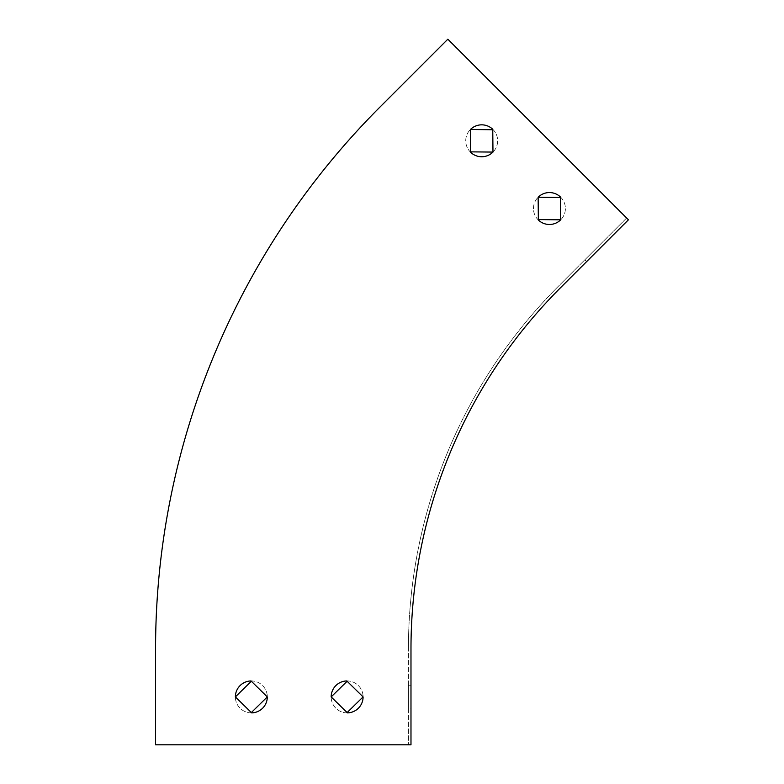 <?xml version="1.0" encoding="UTF-8"?>
<svg xmlns="http://www.w3.org/2000/svg" width="784" height="784" viewBox="0 0 784 784"><rect width="100%" height="100%" fill="white"/><g stroke="black" fill="none" stroke-linecap="round" stroke-linejoin="round"><path stroke-width="0.59" stroke-dasharray="3.92 2.94" d="M410.983 744.8L410.983 648.868A510.845 510.845 0 0 1 560.599 287.65L628.435 219.814L447.831 39.2L379.995 107.036A766.262 766.262 0 0 0 155.565 648.868L155.565 744.8L408.425 744.8L408.425 648.868L408.425 744.8L155.565 744.8L410.983 744.8M410.983 708.079L410.983 685.735L410.983 708.079L408.425 708.079L408.425 685.735L408.425 708.079M538.138 197.235L538.363 220.03A15.964 15.964 0 0 0 560.707 219.814L560.482 197.009A15.964 15.964 0 0 0 538.138 197.235L560.932 197.46A15.964 15.964 0 0 1 560.707 219.814L537.912 219.579A15.964 15.964 0 0 1 538.138 197.235A15.964 15.964 0 0 0 537.912 219.579L538.353 219.589M470.41 129.507L470.635 152.302A15.964 15.964 0 0 0 492.979 152.076L492.754 129.282A15.964 15.964 0 0 0 470.41 129.507L493.205 129.732A15.964 15.964 0 0 1 492.979 152.076L470.184 151.851A15.964 15.964 0 0 1 470.41 129.507A15.964 15.964 0 0 0 470.184 151.851L470.625 151.861M363.09 696.907L346.802 680.943A15.964 15.964 0 0 0 331.162 696.907L347.449 712.872A15.964 15.964 0 0 0 363.09 696.907L346.802 712.872A15.964 15.964 0 0 1 331.162 696.907L347.449 680.943A15.964 15.964 0 0 1 363.09 696.907A15.964 15.964 0 0 0 347.449 680.943L347.126 681.257M267.305 696.907L251.027 680.943A15.964 15.964 0 0 0 235.376 696.907L251.664 712.872A15.964 15.964 0 0 0 267.305 696.907L251.027 712.872A15.964 15.964 0 0 1 235.376 696.907L251.664 680.943A15.964 15.964 0 0 1 267.305 696.907A15.964 15.964 0 0 0 251.664 680.943L251.341 681.257M447.831 39.2L626.632 218.001L558.796 285.837A513.393 513.393 0 0 0 408.425 648.868A513.393 513.393 0 0 1 558.796 285.837L626.632 218.001L447.831 39.2L379.995 107.036A766.262 766.262 0 0 0 155.565 648.868L155.565 744.8L155.565 648.868A766.262 766.262 0 0 1 379.995 107.036M602.475 245.774L586.677 261.572L602.475 245.774L600.671 243.971L584.864 259.769L600.671 243.971M347.126 712.558L346.802 712.872A15.964 15.964 0 0 1 331.162 696.907M251.341 712.558L251.027 712.872A15.964 15.964 0 0 1 235.376 696.907M560.491 197.46L560.932 197.46A15.964 15.964 0 0 1 560.707 219.814M492.754 129.732L493.205 129.732A15.964 15.964 0 0 1 492.979 152.076M584.864 259.769L586.677 261.572M408.425 685.735L410.983 685.735"/><path stroke-width="1.18" d="M410.983 744.8L410.983 648.868A510.845 510.845 0 0 1 560.599 287.65L628.435 219.814L447.831 39.2L379.995 107.036A766.262 766.262 0 0 0 155.565 648.868L155.565 744.8L410.983 744.8M538.363 220.03A15.964 15.964 0 0 0 560.707 219.814L560.482 197.009A15.964 15.964 0 0 0 538.138 197.235L538.363 220.03M470.635 152.302A15.964 15.964 0 0 0 492.979 152.076L492.754 129.282A15.964 15.964 0 0 0 470.41 129.507L470.635 152.302M346.802 680.943A15.964 15.964 0 0 0 331.162 696.907L347.449 712.872A15.964 15.964 0 0 0 363.09 696.907L346.802 680.943M251.027 680.943A15.964 15.964 0 0 0 235.376 696.907L251.664 712.872A15.964 15.964 0 0 0 267.305 696.907L251.027 680.943M363.09 696.907L347.126 712.558M331.162 696.907L347.126 681.257M267.305 696.907L251.341 712.558M235.376 696.907L251.341 681.257M538.138 197.235L560.491 197.46M560.707 219.814L538.353 219.589M470.41 129.507L492.754 129.732M492.979 152.076L470.625 151.861M447.831 39.2L379.995 107.036"/></g></svg>
